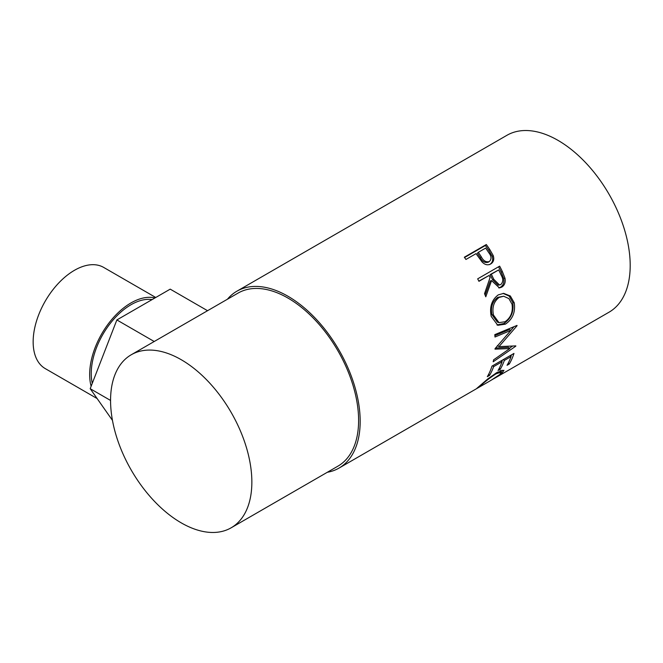 <?xml version="1.0" encoding="UTF-8"?>
<svg xmlns="http://www.w3.org/2000/svg" width="663" height="663" viewBox="0 0 663 663"><rect width="100%" height="100%" fill="white"/><g stroke="black" fill="none" stroke-linecap="round" stroke-linejoin="round"><path stroke-width="0.99" d="M155.755 297.488L103.668 267.413A58.419 33.73 120 0 0 58.651 283.068A58.419 33.73 120 0 0 33.15 341.859A58.419 33.73 120 0 0 45.25 368.603L97.121 398.554M154.951 297.952A58.419 33.73 120 0 0 112.055 319.16A58.419 33.73 120 0 0 89.662 374.487A58.419 33.73 120 0 0 91.138 386.247M152.134 299.577A56.198 32.446 120 0 0 111.757 321.563A56.198 32.446 120 0 0 91.237 373.584A56.198 32.446 120 0 0 92.265 383.347M490.612 264.023L490.711 263.965C487.736 265.548 484.819 264.844 481.976 261.852L477.327 255.429A102.127 58.966 60 0 0 476.075 253.614L465.932 259.473A102.127 58.966 60 0 0 464.332 257.219L486.31 244.531A102.127 58.966 60 0 1 489.766 249.495L493.255 255.628C494.391 259.424 493.545 262.2 490.711 263.965L490.67 263.99M499.653 266.153A102.127 58.966 60 0 1 502.421 271.697L504.999 278.228C505.72 282.314 504.634 285.281 501.742 287.145L499.446 287.916L491.556 280.59L485.78 296.8A102.127 58.966 60 0 0 484.537 293.659L490.09 277.49A102.127 58.966 60 0 0 489.087 275.468L478.943 281.319A102.127 58.966 60 0 0 477.675 278.841L499.653 266.153M514.256 302.825C515.574 312.215 512.615 319.326 505.38 324.166L497.797 325.293L491.208 316.392C489.369 307.002 491.731 299.825 498.269 294.878L503.689 293.377L510.319 295.963L514.256 302.825L512.764 302.519C514.04 311.701 511.057 318.704 503.83 323.536L496.977 324.936M495.037 348.663A102.127 58.966 60 0 1 495.012 349.152L509.83 348.539L493.612 359.818A102.127 58.966 60 0 1 493.173 361.791L515.781 346.177A102.127 58.966 60 0 0 515.831 345.879L498.974 346.616L517.041 325.757A102.127 58.966 60 0 0 517.024 325.417L494.805 334.633A102.127 58.966 60 0 1 494.988 337.019L510.958 330.356L495.037 348.663M513.958 353.437A102.127 58.966 60 0 1 509.3 363.995L507.046 365.296A102.127 58.966 60 0 0 511.09 356.553L504.328 360.457A102.127 58.966 60 0 1 500.283 369.2L498.029 370.509A102.127 58.966 60 0 0 502.073 361.758L493.62 366.639A102.127 58.966 60 0 1 489.576 375.382L487.322 376.683A102.127 58.966 60 0 0 491.979 366.125L513.958 353.437M490.802 380.463L499.769 374.529L501.402 372.076L495.982 373.866C489.932 377.827 484.968 381.656 481.089 385.336L479.241 387.134L490.811 380.454M478.777 386.686L479.531 386.968L476.307 388.816M476.912 388.278L487.869 378.863L497.117 372.374L503.946 370.286L501.949 373.294L492.103 379.7M227.417 299.237A102.127 58.966 60 0 1 236.898 291.198A102.127 58.966 60 0 1 287.966 296.253A102.127 58.966 60 0 1 354.68 386.247A102.127 58.966 60 0 1 339.025 468.086A102.127 58.966 60 0 1 327.323 472.28M236.898 291.198L506.922 135.302A102.127 58.966 60 0 1 557.981 140.357A102.127 58.966 60 0 1 624.703 230.359A102.127 58.966 60 0 1 609.048 312.19L493.678 378.797M181.214 359.702A99.906 57.681 60 0 1 246.479 447.74A99.906 57.681 60 0 1 231.163 527.798A99.906 57.681 60 0 1 181.214 522.85A99.906 57.681 60 0 1 115.942 434.812A99.906 57.681 60 0 1 131.257 354.755A99.906 57.681 60 0 1 181.214 359.702M131.257 354.755L238.009 293.121A99.906 57.681 60 0 1 287.966 298.068A99.906 57.681 60 0 1 353.23 386.106A99.906 57.681 60 0 1 337.915 466.164L231.163 527.798M495.982 373.866L495.543 373.31M481.089 385.336L480.799 384.905M502.048 370.136L500.855 371.338M501.949 373.294L501.435 372.523M509.3 363.995L508.364 362.91M511.09 356.553L510.145 355.633M504.328 360.457L503.383 359.537M502.463 360.067A99.906 57.681 60 0 1 501.874 361.559M500.283 369.2L499.347 368.114M502.073 361.758L501.129 360.838M493.62 366.639L492.675 365.719M489.576 375.382L488.639 374.297M511.48 354.862A99.906 57.681 60 0 1 510.891 356.354M494.888 335.635L509.391 329.536L510.958 330.356M495.592 348.042L508.289 347.321L509.83 348.539M512.557 346.094L509.457 348.241M497.407 345.589L498.974 346.616M514.04 326.66L510.916 330.34M505.38 324.166L503.83 323.536M503.076 293.394L509.167 296.096L512.764 302.519M503.656 296.228L497.731 297.372C492.41 301.416 490.479 307.184 491.946 314.676L497.383 322.094L498.999 322.641L505.065 321.729C510.817 317.71 513.145 311.883 512.035 304.251L508.911 298.607L503.656 296.228L499.148 297.414C493.836 301.483 491.938 307.342 493.438 314.991L498.999 322.641M497.731 297.372L499.148 297.414M491.946 314.676L493.438 314.991M498.543 266.799A99.906 57.681 60 0 1 501.178 272.079L503.689 278.46C504.377 282.471 503.275 285.405 500.383 287.253L498.742 287.924M504.999 278.228L503.689 278.46M501.742 287.145L500.383 287.253M491.556 280.59L490.28 280.921L485.117 295.093M489.087 275.468L478.843 281.12M498.667 269.932L490.131 274.606L492.501 279.612L498.162 285.198L500.739 284.601C503.258 282.123 503.399 278.982 501.178 275.153A102.127 58.966 60 0 0 498.667 269.932L491.341 274.167L493.769 279.28L499.529 285.015M491.341 274.167L490.131 274.606M464.556 257.534L485.407 245.492A99.906 57.681 60 0 1 488.797 250.349L492.195 256.357C493.297 260.087 492.427 262.821 489.592 264.587M493.255 255.628L492.195 256.357M486.31 244.531L485.407 245.492M478.33 252.313L477.393 253.233L480.31 257.65C482.299 261.587 484.935 263.112 488.217 262.225L489.311 261.554C491.714 259.183 491.556 256.258 488.822 252.769A102.127 58.966 60 0 0 485.656 248.086L478.33 252.313L481.313 256.83C483.352 260.849 486.012 262.424 489.311 261.554M481.313 256.83L480.31 257.65M154.206 341.503L116.862 319.947L90.193 388.684L112.47 420.383M110.564 400.452L90.193 388.684M207.552 310.707L170.209 289.143L116.862 319.947M502.421 271.697L501.178 272.079M493.769 279.28L492.501 279.612M489.766 249.495L488.797 250.349M339.025 468.086L476.399 388.775M500.109 370.327L501.402 372.076"/></g></svg>
